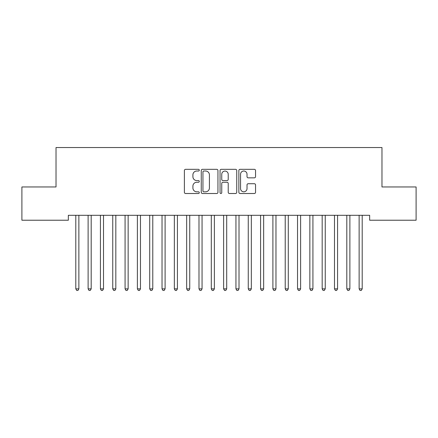 <?xml version="1.0" encoding="UTF-8"?>
<svg xmlns="http://www.w3.org/2000/svg" width="438" height="438" viewBox="0 0 438 438"><rect width="100%" height="100%" fill="white"/><g stroke="black" fill="none" stroke-linecap="round" stroke-linejoin="round"><path stroke-width="0.66" d="M199.29 170.168A0.849 0.849 0 0 0 198.447 169.325L185.597 169.325A1.21 1.21 0 0 0 184.387 170.535L184.387 192.298A1.21 1.21 0 0 0 185.597 193.508L198.447 193.508A0.849 0.849 0 0 0 199.29 192.66A0.849 0.849 0 0 0 198.447 191.817L196.782 191.817A3.871 3.871 0 0 1 192.912 187.946L192.912 186.134A3.871 3.871 0 0 1 196.782 182.263L198.447 182.263A0.849 0.849 0 0 0 199.29 181.414A0.849 0.849 0 0 0 198.447 180.571L196.782 180.571A3.871 3.871 0 0 1 192.912 176.7L192.912 174.888A3.871 3.871 0 0 1 196.782 171.017L198.447 171.017A0.849 0.849 0 0 0 199.29 170.168M254.336 177.85A1.21 1.21 0 0 0 255.546 176.64L255.546 170.535A1.21 1.21 0 0 0 254.336 169.325L240.068 169.325A1.21 1.21 0 0 0 238.863 170.535L238.863 192.298A1.21 1.21 0 0 0 240.068 193.508L254.336 193.508A1.21 1.21 0 0 0 255.546 192.298L255.546 184.924A1.21 1.21 0 0 0 254.336 183.714L248.231 183.714A1.21 1.21 0 0 0 247.021 184.924L247.021 188.581A3.236 3.236 0 0 1 243.785 191.817A3.236 3.236 0 0 1 240.555 188.581L240.555 174.253A3.236 3.236 0 0 1 243.785 171.017A3.236 3.236 0 0 1 247.021 174.253L247.021 176.64A1.21 1.21 0 0 0 248.231 177.85L254.336 177.85M369.656 215.293L68.339 215.293L68.339 220.221L21.9 220.221L21.9 186.96L56.02 186.96L56.02 147.54L381.974 147.54L381.974 186.96L416.1 186.96L416.1 220.221L369.656 220.221L369.656 215.293M217.943 170.535A1.21 1.21 0 0 0 216.733 169.325L202.465 169.325A1.21 1.21 0 0 0 201.256 170.535L201.256 192.298A1.21 1.21 0 0 0 202.465 193.508L216.733 193.508A1.21 1.21 0 0 0 217.943 192.298L217.943 170.535M221.267 169.325L235.534 169.325A1.21 1.21 0 0 1 236.744 170.535L236.744 192.298A1.21 1.21 0 0 1 235.534 193.508L229.43 193.508A1.21 1.21 0 0 1 228.22 192.298L228.22 183.473A1.21 1.21 0 0 0 227.01 182.263L222.958 182.263A1.21 1.21 0 0 0 221.748 183.473L221.748 192.66A0.849 0.849 0 0 1 220.905 193.508A0.849 0.849 0 0 1 220.057 192.66L220.057 170.535A1.21 1.21 0 0 1 221.267 169.325M203.796 171.017A0.849 0.849 0 0 0 202.947 171.866L202.947 190.968A0.849 0.849 0 0 0 203.796 191.817L205.548 191.817A3.871 3.871 0 0 0 209.419 187.946L209.419 174.888A3.871 3.871 0 0 0 205.548 171.017L203.796 171.017M228.22 174.313A3.236 3.236 0 0 0 224.984 171.077A3.236 3.236 0 0 0 221.748 174.313L221.748 179.361A1.21 1.21 0 0 0 222.958 180.571L227.01 180.571A1.21 1.21 0 0 0 228.22 179.361L228.22 174.313M75.632 215.293L75.703 215.474A1.232 1.232 0 0 1 75.796 215.934L75.796 288.861L78.873 288.861L78.873 215.934A1.232 1.232 0 0 1 78.966 215.474L79.037 215.293M78.873 288.861L77.948 290.46L76.716 290.46L75.796 288.861M87.95 215.293L88.022 215.474A1.232 1.232 0 0 1 88.115 215.934L88.115 288.861L91.192 288.861L91.192 215.934A1.232 1.232 0 0 1 91.285 215.474L91.356 215.293M91.192 288.861L90.266 290.46L89.034 290.46L88.115 288.861M100.269 215.293L100.34 215.474A1.232 1.232 0 0 1 100.433 215.934L100.433 288.861L103.51 288.861L103.51 215.934A1.232 1.232 0 0 1 103.603 215.474L103.675 215.293M103.51 288.861L102.585 290.46L101.353 290.46L100.433 288.861M112.588 215.293L112.659 215.474A1.232 1.232 0 0 1 112.752 215.934L112.752 288.861L115.829 288.861L115.829 215.934A1.232 1.232 0 0 1 115.922 215.474L115.993 215.293M115.829 288.861L114.904 290.46L113.672 290.46L112.752 288.861M124.907 215.293L124.978 215.474A1.232 1.232 0 0 1 125.071 215.934L125.071 288.861L128.148 288.861L128.148 215.934A1.232 1.232 0 0 1 128.241 215.474L128.312 215.293M128.148 288.861L127.223 290.46L125.991 290.46L125.071 288.861M137.225 215.293L137.297 215.474A1.232 1.232 0 0 1 137.39 215.934L137.39 288.861L140.467 288.861L140.467 215.934A1.232 1.232 0 0 1 140.56 215.474L140.631 215.293M140.467 288.861L139.541 290.46L138.309 290.46L137.39 288.861M149.544 215.293L149.615 215.474A1.232 1.232 0 0 1 149.708 215.934L149.708 288.861L152.785 288.861L152.785 215.934A1.232 1.232 0 0 1 152.878 215.474L152.95 215.293M152.785 288.861L151.86 290.46L150.628 290.46L149.708 288.861M161.863 215.293L161.934 215.474A1.232 1.232 0 0 1 162.027 215.934L162.027 288.861L165.104 288.861L165.104 215.934A1.232 1.232 0 0 1 165.197 215.474L165.268 215.293M165.104 288.861L164.179 290.46L162.947 290.46L162.027 288.861M174.182 215.293L174.253 215.474A1.232 1.232 0 0 1 174.346 215.934L174.346 288.861L177.423 288.861L177.423 215.934A1.232 1.232 0 0 1 177.516 215.474L177.587 215.293M177.423 288.861L176.498 290.46L175.266 290.46L174.346 288.861M186.5 215.293L186.572 215.474A1.232 1.232 0 0 1 186.665 215.934L186.665 288.861L189.742 288.861L189.742 215.934A1.232 1.232 0 0 1 189.835 215.474L189.906 215.293M189.742 288.861L188.816 290.46L187.584 290.46L186.665 288.861M198.819 215.293L198.89 215.474A1.232 1.232 0 0 1 198.983 215.934L198.983 288.861L202.06 288.861L202.06 215.934A1.232 1.232 0 0 1 202.153 215.474L202.225 215.293M202.06 288.861L201.135 290.46L199.903 290.46L198.983 288.861M211.138 215.293L211.209 215.474A1.232 1.232 0 0 1 211.302 215.934L211.302 288.861L214.379 288.861L214.379 215.934A1.232 1.232 0 0 1 214.472 215.474L214.543 215.293M214.379 288.861L213.454 290.46L212.222 290.46L211.302 288.861M223.457 215.293L223.528 215.474A1.232 1.232 0 0 1 223.621 215.934L223.621 288.861L226.698 288.861L226.698 215.934A1.232 1.232 0 0 1 226.791 215.474L226.862 215.293M226.698 288.861L225.773 290.46L224.541 290.46L223.621 288.861M235.775 215.293L235.847 215.474A1.232 1.232 0 0 1 235.94 215.934L235.94 288.861L239.017 288.861L239.017 215.934A1.232 1.232 0 0 1 239.11 215.474L239.181 215.293M239.017 288.861L238.091 290.46L236.859 290.46L235.94 288.861M248.094 215.293L248.165 215.474A1.232 1.232 0 0 1 248.258 215.934L248.258 288.861L251.335 288.861L251.335 215.934A1.232 1.232 0 0 1 251.428 215.474L251.5 215.293M251.335 288.861L250.41 290.46L249.178 290.46L248.258 288.861M260.413 215.293L260.484 215.474A1.232 1.232 0 0 1 260.577 215.934L260.577 288.861L263.654 288.861L263.654 215.934A1.232 1.232 0 0 1 263.747 215.474L263.818 215.293M263.654 288.861L262.729 290.46L261.497 290.46L260.577 288.861M272.732 215.293L272.803 215.474A1.232 1.232 0 0 1 272.896 215.934L272.896 288.861L275.973 288.861L275.973 215.934A1.232 1.232 0 0 1 276.066 215.474L276.137 215.293M275.973 288.861L275.048 290.46L273.816 290.46L272.896 288.861M285.05 215.293L285.122 215.474A1.232 1.232 0 0 1 285.215 215.934L285.215 288.861L288.292 288.861L288.292 215.934A1.232 1.232 0 0 1 288.385 215.474L288.456 215.293M288.292 288.861L287.366 290.46L286.134 290.46L285.215 288.861M297.369 215.293L297.44 215.474A1.232 1.232 0 0 1 297.533 215.934L297.533 288.861L300.61 288.861L300.61 215.934A1.232 1.232 0 0 1 300.703 215.474L300.775 215.293M300.61 288.861L299.685 290.46L298.453 290.46L297.533 288.861M309.688 215.293L309.759 215.474A1.232 1.232 0 0 1 309.852 215.934L309.852 288.861L312.929 288.861L312.929 215.934A1.232 1.232 0 0 1 313.022 215.474L313.093 215.293M312.929 288.861L312.004 290.46L310.772 290.46L309.852 288.861M322.007 215.293L322.078 215.474A1.232 1.232 0 0 1 322.171 215.934L322.171 288.861L325.248 288.861L325.248 215.934A1.232 1.232 0 0 1 325.341 215.474L325.412 215.293M325.248 288.861L324.323 290.46L323.091 290.46L322.171 288.861M334.325 215.293L334.397 215.474A1.232 1.232 0 0 1 334.49 215.934L334.49 288.861L337.567 288.861L337.567 215.934A1.232 1.232 0 0 1 337.66 215.474L337.731 215.293M337.567 288.861L336.641 290.46L335.409 290.46L334.49 288.861M346.644 215.293L346.715 215.474A1.232 1.232 0 0 1 346.808 215.934L346.808 288.861L349.885 288.861L349.885 215.934A1.232 1.232 0 0 1 349.978 215.474L350.05 215.293M349.885 288.861L348.96 290.46L347.728 290.46L346.808 288.861M358.963 215.293L359.034 215.474A1.232 1.232 0 0 1 359.127 215.934L359.127 288.861L362.204 288.861L362.204 215.934A1.232 1.232 0 0 1 362.297 215.474L362.368 215.293M362.204 288.861L361.279 290.46L360.047 290.46L359.127 288.861"/></g></svg>
